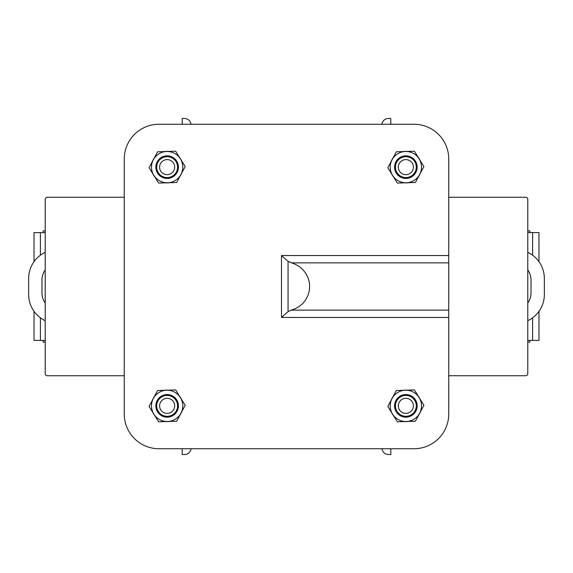 <?xml version="1.0" encoding="UTF-8"?>
<svg xmlns="http://www.w3.org/2000/svg" width="573" height="573" viewBox="0 0 573 573"><rect width="100%" height="100%" fill="white"/><g stroke="black" fill="none" stroke-linecap="round" stroke-linejoin="round"><path stroke-width="0.86" d="M43.133 340.391L43.133 342.124L45.224 342.124M527.776 342.124L529.867 342.124L529.867 340.391M167.137 398.328A7.535 7.535 0 0 1 173.662 409.631A7.535 7.535 0 0 1 160.612 409.631A7.535 7.535 0 0 1 167.137 398.328M167.137 159.602A7.535 7.535 0 0 1 173.662 170.904A7.535 7.535 0 0 1 160.612 170.904A7.535 7.535 0 0 1 167.137 159.602M405.863 159.602A7.535 7.535 0 0 1 412.388 170.904A7.535 7.535 0 0 1 399.338 170.904A7.535 7.535 0 0 1 405.863 159.602M405.863 398.328A7.535 7.535 0 0 1 412.388 409.631A7.535 7.535 0 0 1 399.338 409.631A7.535 7.535 0 0 1 405.863 398.328M167.137 395.434A10.429 10.429 0 0 1 174.901 412.832A10.429 10.429 0 0 1 157.611 410.118A10.429 10.429 0 0 1 170.331 395.936M167.137 156.708A10.429 10.429 0 0 1 174.901 174.099A10.429 10.429 0 0 1 157.611 171.384A10.429 10.429 0 0 1 167.137 156.708A10.429 10.429 0 0 1 176.169 172.351A10.429 10.429 0 0 1 158.105 172.351A10.429 10.429 0 0 1 167.137 156.708M405.863 156.708A10.429 10.429 0 0 1 413.627 174.099A10.429 10.429 0 0 1 396.337 171.384A10.429 10.429 0 0 1 405.863 156.708A10.429 10.429 0 0 1 414.895 172.351A10.429 10.429 0 0 1 396.831 172.351A10.429 10.429 0 0 1 405.863 156.708M409.065 395.936A10.429 10.429 0 0 1 413.627 412.832A10.429 10.429 0 0 1 396.337 410.118A10.429 10.429 0 0 1 409.065 395.936A10.429 10.429 0 0 0 405.863 395.434M167.137 417.165A11.302 11.302 0 0 0 176.921 400.212A11.302 11.302 0 0 0 157.353 400.212A11.302 11.302 0 0 0 167.137 417.165M180.423 397.605L175.653 389.934L166.628 390.227A15.643 15.643 0 0 1 180.932 413.24A15.643 15.643 0 0 1 153.851 414.121A15.643 15.643 0 0 1 166.628 390.227L157.596 390.521L149.08 406.45L158.621 421.792L176.67 421.205L185.194 405.276L180.423 397.605M167.137 178.432A11.302 11.302 0 0 0 176.921 161.486A11.302 11.302 0 0 0 157.353 161.486A11.302 11.302 0 0 0 167.137 178.432M180.423 158.879L175.653 151.208L166.628 151.501A15.643 15.643 0 0 1 180.932 174.514A15.643 15.643 0 0 1 153.851 175.395A15.643 15.643 0 0 1 166.628 151.501L157.596 151.795L149.08 167.724L158.621 183.066L176.67 182.479L185.194 166.55L180.423 158.879M405.863 178.432A11.302 11.302 0 0 0 415.647 161.486A11.302 11.302 0 0 0 396.079 161.486A11.302 11.302 0 0 0 405.863 178.432M419.15 158.879L414.379 151.208L405.355 151.501A15.643 15.643 0 0 1 419.658 174.514A15.643 15.643 0 0 1 392.577 175.395A15.643 15.643 0 0 1 405.355 151.501L396.33 151.795L387.806 167.724L397.347 183.066L415.404 182.479L423.92 166.55L419.15 158.879M405.863 417.165A11.302 11.302 0 0 0 415.647 400.212A11.302 11.302 0 0 0 396.079 400.212A11.302 11.302 0 0 0 405.863 417.165M419.15 397.605L414.379 389.934L405.355 390.227A15.643 15.643 0 0 1 419.658 413.24A15.643 15.643 0 0 1 392.577 414.121A15.643 15.643 0 0 1 405.355 390.227L396.33 390.521L387.806 406.45L397.347 421.792L415.404 421.205L423.92 405.276L419.15 397.605M291.091 310.143L295.46 308.632L299.464 306.319L302.959 303.289L305.817 299.65L307.937 295.539L309.241 291.105L309.678 286.5L309.241 281.895L307.937 277.461L305.817 273.35L302.959 269.711L299.464 266.681L295.46 264.368L288.054 261.324L281.501 255.537L281.501 317.463L288.054 311.676L291.091 310.143L448.745 310.143L448.745 159.022A34.767 34.767 0 0 0 413.978 124.255L159.022 124.255A34.767 34.767 0 0 0 124.255 159.022L124.255 413.978A34.767 34.767 0 0 0 159.022 448.745L413.978 448.745A34.767 34.767 0 0 0 448.745 413.978L448.745 310.143M413.978 448.745L159.022 448.745M124.255 413.978L124.255 159.022M159.022 124.255L413.978 124.255M448.745 159.022L448.745 255.537L281.501 255.537M167.137 421.52L167.137 421.628A15.758 15.758 0 0 0 169.551 421.442M154.853 415.747A15.758 15.758 0 0 1 152.841 412.503M152.439 400.169A15.758 15.758 0 0 1 154.237 396.803M164.716 390.292A15.758 15.758 0 0 1 168.534 390.163M179.413 395.986A15.758 15.758 0 0 1 181.426 399.223M181.834 411.557A15.758 15.758 0 0 1 180.029 414.924M165.74 421.563L167.137 421.628M154.853 177.014A15.758 15.758 0 0 1 152.841 173.777M152.439 161.443A15.758 15.758 0 0 1 154.237 158.076M164.716 151.559A15.758 15.758 0 0 1 168.534 151.437M179.413 157.253A15.758 15.758 0 0 1 181.426 160.497M181.834 172.831A15.758 15.758 0 0 1 180.029 176.198M169.551 182.708A15.758 15.758 0 0 1 167.137 182.894L167.137 182.787M165.74 182.837L167.137 182.894M405.863 182.787L405.863 182.894A15.758 15.758 0 0 0 408.284 182.708M393.587 177.014A15.758 15.758 0 0 1 391.574 173.777M391.166 161.443A15.758 15.758 0 0 1 392.971 158.076M403.449 151.559A15.758 15.758 0 0 1 407.26 151.437M418.147 157.253A15.758 15.758 0 0 1 420.159 160.497M420.561 172.831A15.758 15.758 0 0 1 418.763 176.198M404.466 182.837L405.863 182.894M405.863 421.52L405.863 421.628A15.758 15.758 0 0 0 408.284 421.442M393.587 415.747A15.758 15.758 0 0 1 391.574 412.503M391.166 400.169A15.758 15.758 0 0 1 392.971 396.803M403.449 390.292A15.758 15.758 0 0 1 407.26 390.163M418.147 395.986A15.758 15.758 0 0 1 420.159 399.223M420.561 411.557A15.758 15.758 0 0 1 418.763 414.924M404.466 421.563L405.863 421.628M43.133 232.609L43.133 230.876L45.224 230.876M527.776 230.876L529.867 230.876L529.867 232.609M34.029 261.675L34.029 232.609L45.224 232.609M34.029 311.325L34.029 340.391L45.224 340.391M527.776 232.609L538.971 232.609L538.971 261.675M527.776 340.391L538.971 340.391L538.971 311.325M191.096 448.745L190.601 450.693L189.047 452.871L186.741 454.217L184.75 454.539L182.2 454.539L182.2 448.745M390.8 448.745L390.8 454.539L387.577 454.504L385.035 453.666L383.058 451.861L381.905 448.745M448.745 197.27L525.692 197.27A2.084 2.084 0 0 1 527.776 199.354L527.776 373.646A2.084 2.084 0 0 1 525.692 375.73L448.745 375.73M124.255 375.73L47.308 375.73A2.084 2.084 0 0 1 45.224 373.646L45.224 199.354A2.084 2.084 0 0 1 47.308 197.27L124.255 197.27M381.905 124.255L382.399 122.307L383.953 120.129L386.259 118.783L388.25 118.461L390.8 118.461L390.8 124.255M182.2 124.255L182.2 118.461L185.423 118.496L187.965 119.334L189.942 121.139L191.096 124.255M528.528 252.679L527.776 252.292L528.528 252.679A28.972 28.972 0 0 1 544.35 278.492L544.35 294.508A28.972 28.972 0 0 1 528.528 320.321L527.776 320.708M527.776 303.002L527.876 302.859A17.383 17.383 0 0 0 531.021 292.889L531.021 280.111A17.383 17.383 0 0 0 527.876 270.141L527.776 269.998M45.224 269.998L45.124 270.141A17.383 17.383 0 0 0 41.979 280.111L41.979 292.889A17.383 17.383 0 0 0 45.124 302.859L45.224 303.002M45.224 252.292L44.472 252.679A28.972 28.972 0 0 0 28.65 278.492L28.65 294.508A28.972 28.972 0 0 0 44.472 320.321L45.224 320.708M448.745 262.857L291.091 262.857M288.054 261.324L288.054 311.676M281.501 317.463L448.745 317.463M40.404 232.609L40.404 255.193M40.404 317.807L40.404 340.391M532.596 340.391L532.596 317.807M532.596 255.193L532.596 232.609"/></g></svg>
